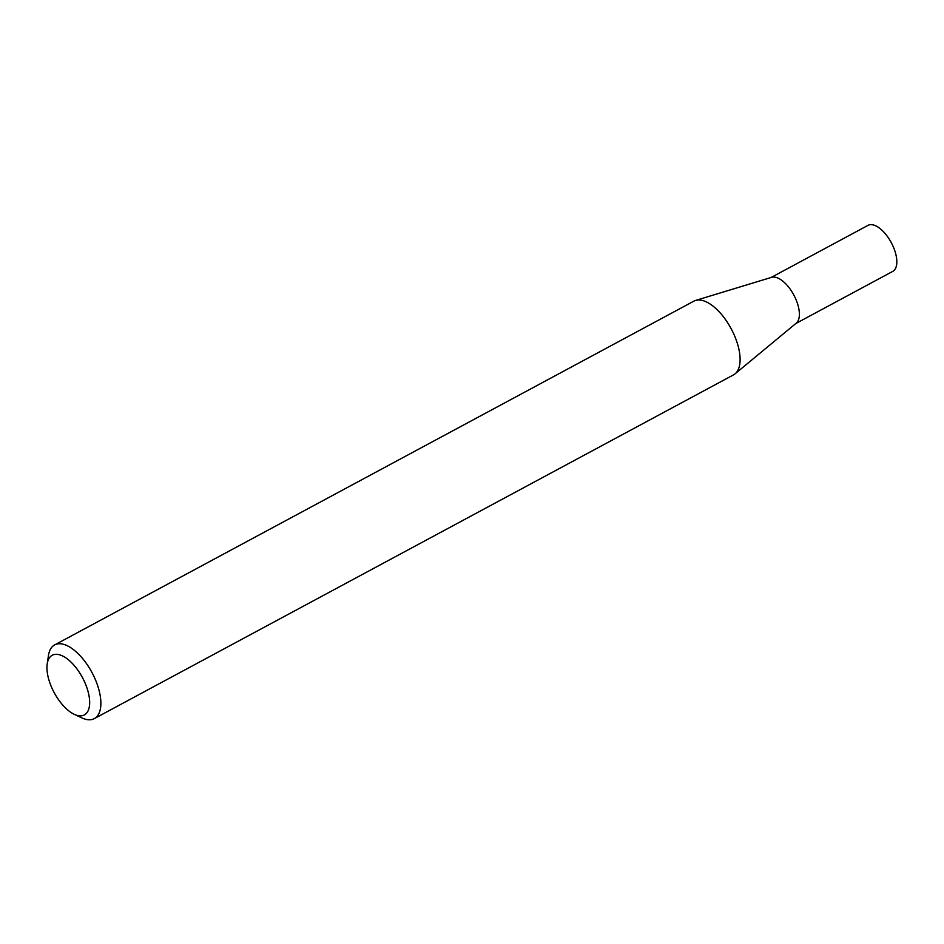 <?xml version="1.0" encoding="UTF-8"?>
<svg xmlns="http://www.w3.org/2000/svg" width="944" height="944" viewBox="0 0 944 944"><rect width="100%" height="100%" fill="white"/><g stroke="black" fill="none" stroke-linecap="round" stroke-linejoin="round"><path stroke-width="1.42" d="M47.2 663.974L48.427 655.679A41.843 19.777 61.7 0 1 54.669 644.905L693.887 301.148A41.843 19.777 61.7 0 1 695.622 300.428L771.614 277.335A26.125 12.343 61.7 0 1 796.441 300.652A26.125 12.343 61.7 0 1 796.252 323.155L735.093 373.812A41.843 19.777 61.7 0 1 733.535 374.862L94.306 718.62A41.843 19.777 61.7 0 1 81.88 717.9L74.281 714.337A33.878 16.013 -118.3 0 0 85.845 684.896A33.878 16.013 -118.3 0 0 63.519 656.446A33.878 16.013 -118.3 0 0 47.2 663.974A33.878 16.013 -118.3 0 0 50.764 685.285A33.878 16.013 -118.3 0 0 74.281 714.337M771.047 277.512L867.973 225.38A26.125 12.343 61.7 0 1 893.885 248.248A26.125 12.343 61.7 0 1 892.729 271.4L795.792 323.532M695.622 300.428A41.843 19.777 61.7 0 1 735.376 337.775A41.843 19.777 61.7 0 1 735.093 373.812M54.669 644.905A41.843 19.777 61.7 0 1 96.158 681.521A41.843 19.777 61.7 0 1 94.306 718.62"/></g></svg>
